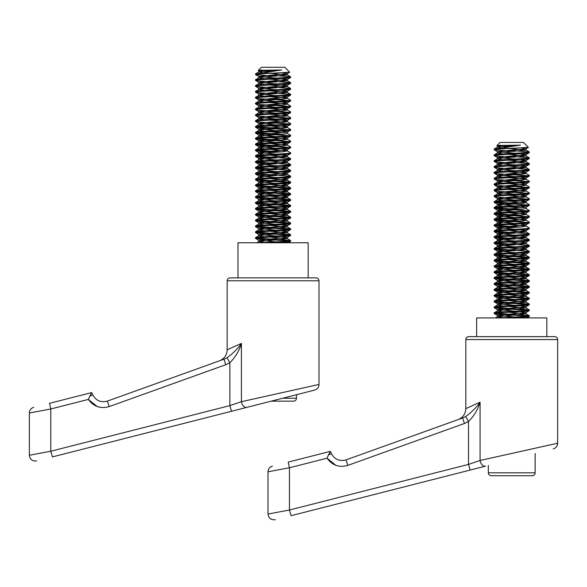 <?xml version="1.0" encoding="UTF-8"?>
<svg xmlns="http://www.w3.org/2000/svg" width="587" height="587" viewBox="0 0 587 587"><rect width="100%" height="100%" fill="white"/><g stroke="black" fill="none" stroke-linecap="round" stroke-linejoin="round"><path stroke-width="0.88" d="M230.082 277.856L316.063 277.856A2.928 2.928 0 0 1 318.99 280.784L227.162 280.784A2.928 2.928 0 0 1 230.082 277.856M296.472 398.235L282.699 398.235L296.472 394.728L296.472 398.235A2.928 2.928 0 0 1 293.544 401.163L271.216 401.163L250.26 406.498L314.588 390.113L246.9 407.356A5.848 3.962 -104.3 0 1 241.418 401.691L318.99 384.448L318.99 280.784M314.588 390.113A5.848 5.848 0 0 0 318.99 384.448M227.162 280.784L227.162 349.837L241.418 343.41C239.269 350.696 235.416 357.138 229.869 362.737L225.768 364.71L109.16 406.608C100.568 409.014 93.634 406.615 88.366 399.417L50.79 408.985L50.79 451.242L46.997 451.946M49.535 403.32L91.697 392.578L49.535 403.32C29.123 408.523 29.123 408.523 49.535 403.32L50.79 408.985L29.35 413.006L29.35 455.255L50.79 451.242L229.869 405.617L241.418 401.691L241.418 343.41C237.684 348.744 232.87 353.543 226.993 357.791L223.97 359.207L226.993 357.791L229.869 362.737L229.869 405.617L231.498 411.282L52.419 456.906C32.006 462.108 32.006 462.108 52.419 456.906L50.79 451.242M308.168 277.856L308.168 242.761L237.977 242.761L237.977 277.856M255.528 74.6C256.57 74.116 262.418 73.624 273.072 73.14L260.665 73.14L255.528 73.874L255.602 74.681L276.22 76.229M260.665 73.14L281.76 69.978L262.903 71.313L258.779 71.944L255.528 73.874M269.932 75.173L290.624 76.794C291.702 77.77 254.442 78.746 255.528 79.722L255.602 80.529L260.665 81.182L276.22 82.077M269.932 73.302L287.454 74.967L262.903 77.161L258.779 77.792L255.528 79.722M290.624 76.794L290.55 77.609L287.366 79.45L258.691 82.283L276.22 83.941M290.624 77.528C291.702 78.504 254.442 79.48 255.528 80.448M269.932 81.021L290.624 82.642C291.702 83.618 254.442 84.594 255.528 85.57L255.602 86.384L260.665 87.03L276.22 87.925M269.932 79.15L287.454 80.815L262.903 83.009L258.779 83.64L255.528 85.57M290.624 82.642L290.55 83.457L287.366 85.306L258.691 88.131L276.22 89.789M290.624 83.376C291.702 84.352 254.442 85.328 255.528 86.304M269.932 86.869L290.624 88.498C291.702 89.466 254.442 90.442 255.528 91.418L255.602 92.232L260.665 92.878L276.22 93.773M269.932 85.005L287.454 86.663L262.903 88.857L258.779 89.488L255.528 91.418M290.624 88.498L290.55 89.305L287.366 91.154L258.691 93.979L276.22 95.644M290.624 89.224C291.702 90.2 254.442 91.176 255.528 92.152M269.932 92.717L290.624 94.346C291.702 95.314 254.442 96.29 255.528 97.266L255.602 98.08L260.665 98.733L289.288 100.56M269.932 90.853L287.454 92.519L262.903 94.705L258.779 95.343L255.528 97.266M290.624 94.346L290.55 95.153L287.366 97.002L258.691 99.827L276.22 101.492M290.624 95.072C291.702 96.048 254.442 97.024 255.528 98M269.932 96.701L287.366 98.264L290.624 100.194C291.702 101.169 254.442 102.145 255.528 103.114L255.602 103.928L260.665 104.581L289.288 106.408M287.366 98.264L283.242 99.093L262.903 100.56L258.779 101.191L255.528 103.114M290.624 100.194L290.55 101.001L287.366 102.85L258.691 105.675L276.22 107.34M290.624 100.92C291.702 101.896 254.442 102.872 255.528 103.848M269.932 102.549L287.366 104.112L290.624 106.042C291.702 107.017 254.442 107.993 255.528 108.969L255.602 109.776L260.665 110.429L289.288 112.256M287.366 104.112L283.242 104.941L262.903 106.408L258.779 107.039L255.528 108.969M290.624 106.042L290.55 106.856L287.366 108.698L258.691 111.523L276.22 113.188M290.624 106.775C291.702 107.744 254.442 108.72 255.528 109.696M269.932 108.397L287.366 109.96L290.624 111.89C291.702 112.865 254.442 113.841 255.528 114.817L255.602 115.624L260.665 116.277L289.288 118.104M287.366 109.96L283.242 110.796L262.903 112.256L258.779 112.887L255.528 114.817M290.624 111.89L290.55 112.704L287.366 114.546L258.691 117.371L276.22 119.036M290.624 112.623C291.702 113.599 254.442 114.575 255.528 115.544M269.932 114.245L287.366 115.815L290.624 117.738C291.702 118.713 254.442 119.689 255.528 120.665L255.602 121.472L260.665 122.125L289.288 123.952M287.366 115.815L283.242 116.644L262.903 118.104L258.779 118.735L255.528 120.665M290.624 117.738L290.55 118.552L287.366 120.401L258.691 123.226L276.22 124.884M290.624 118.471C291.702 119.447 254.442 120.423 255.528 121.392M269.932 120.1L287.366 121.663L290.624 123.586C291.702 124.561 254.442 125.537 255.528 126.513L255.602 127.328L260.665 127.973L289.288 129.8M287.366 121.663L283.242 122.492L262.903 123.952L258.779 124.583L255.528 126.513M290.624 123.586L290.55 124.4L287.366 126.249L258.691 129.074L276.22 130.74M290.624 124.319C291.702 125.295 254.442 126.271 255.528 127.247M269.932 125.948L287.366 127.511L290.624 129.441C291.702 130.409 254.442 131.385 255.528 132.361L255.602 133.176L260.665 133.821L289.288 135.656M287.366 127.511L283.242 128.34L262.903 129.8L258.779 130.439L255.528 132.361M290.624 129.441L290.55 130.248L287.366 132.097L258.691 134.922L276.22 136.588M290.624 130.167C291.702 131.143 254.442 132.119 255.528 133.095M255.528 138.209L258.779 136.287L262.903 135.656L283.242 134.188L287.366 133.359L290.624 135.289C291.702 136.265 254.442 137.233 255.528 138.209L255.602 139.024L260.665 139.677L289.288 141.504M290.624 135.289L290.55 136.096L287.366 137.945L258.691 140.77L276.22 142.436M290.624 136.015C291.702 136.991 254.442 137.967 255.528 138.943M269.932 137.644L287.366 139.207L290.624 141.137C291.702 142.113 254.442 143.089 255.528 144.057L255.602 144.872L260.665 145.525L289.288 147.352M287.366 139.207L283.242 140.036L262.903 141.504L258.779 142.135L255.528 144.057M290.624 141.137L290.55 141.944L287.366 143.793L258.691 146.618L276.22 148.284M290.624 141.871C291.702 142.839 254.442 143.815 255.528 144.791M269.932 143.492L287.366 145.055L290.624 146.985C291.702 147.961 254.442 148.937 255.528 149.912L255.602 150.72L260.665 151.373L276.22 152.268M287.366 145.055L283.242 145.892L262.903 147.352L258.779 147.983L255.528 149.912M290.624 146.985L290.55 147.799L287.366 149.641L258.691 152.466L276.22 154.132M290.624 147.719C291.702 148.687 254.442 149.663 255.528 150.639M269.932 149.34L287.366 150.91L290.624 152.833C291.702 153.809 254.442 154.785 255.528 155.76L255.602 156.568L260.665 157.221L276.22 158.116M287.366 150.91L283.242 151.74L262.903 153.2L258.779 153.831L255.528 155.76M290.624 152.833L290.55 153.647L287.366 155.489L258.691 158.314L276.22 159.98M290.624 153.567C291.702 154.542 254.442 155.518 255.528 156.487M256.864 156.127L290.624 158.681C291.702 159.657 254.442 160.633 255.528 161.608L255.602 162.423L260.665 163.069L276.22 163.964M269.932 155.188L287.454 156.854L262.903 159.048L258.779 159.679L255.528 161.608M290.624 158.681L290.55 159.495L287.366 161.344L258.691 164.169L276.22 165.828M290.624 159.415C291.702 160.39 254.442 161.366 255.528 162.342M256.864 161.975L290.624 164.529C291.702 165.505 254.442 166.481 255.528 167.456L255.602 168.271L260.665 168.917L276.22 169.812M269.932 161.043L287.454 162.702L262.903 164.896L258.779 165.527L255.528 167.456M290.624 164.529L290.55 165.343L287.366 167.192L258.691 170.017L276.22 171.683M290.624 165.263C291.702 166.238 254.442 167.214 255.528 168.19M256.864 167.823L290.624 170.384C291.702 171.353 254.442 172.329 255.528 173.304L255.602 174.119L260.665 174.765L276.22 175.66M269.932 166.891L287.454 168.557L262.903 170.744L258.779 171.382L255.528 173.304M290.624 170.384L290.55 171.191L287.366 173.04L258.691 175.865L276.22 177.531M290.624 171.111C291.702 172.086 254.442 173.062 255.528 174.038M256.864 173.671L290.624 176.232C291.702 177.208 254.442 178.184 255.528 179.152L255.602 179.967L260.665 180.62L289.288 182.447M281.797 172.086L287.454 172.938L287.454 174.405L262.903 176.599L258.779 177.23L255.528 179.152M290.624 176.232L290.55 177.039L287.366 178.888L258.691 181.713L276.22 183.379M290.624 176.958C291.702 177.934 254.442 178.91 255.528 179.886M256.864 179.519L290.624 182.08C291.702 183.056 254.442 184.032 255.528 185L255.602 185.815L260.665 186.468L289.288 188.295M281.797 177.934L287.454 178.793L287.454 180.253L262.903 182.447L258.779 183.078L255.528 185M290.624 182.08L290.55 182.895L287.366 184.736L258.691 187.561L276.22 189.227M290.624 182.814C291.702 183.782 254.442 184.758 255.528 185.734M256.864 185.367L290.624 187.928C291.702 188.904 254.442 189.88 255.528 190.856L255.602 191.663L260.665 192.316L289.288 194.143M269.932 184.435L287.454 186.101L262.903 188.295L258.779 188.926L255.528 190.856M290.624 187.928L290.55 188.743L287.366 190.584L258.691 193.409L276.22 195.075M290.624 188.662C291.702 189.638 254.442 190.606 255.528 191.582M256.864 191.215L290.624 193.776C291.702 194.752 254.442 195.728 255.528 196.704L255.602 197.511L260.665 198.164L289.288 199.991M281.797 189.638L287.454 190.489L287.454 191.949L262.903 194.143L258.779 194.774L255.528 196.704M290.624 193.776L290.55 194.59L287.366 196.432L258.691 199.264L276.22 200.923M290.624 194.51C291.702 195.486 254.442 196.462 255.528 197.43M256.864 197.071L290.624 199.624C291.702 200.6 254.442 201.576 255.528 202.552L255.602 203.366L260.665 204.012L289.288 205.839M281.797 195.486L287.454 196.337L287.454 197.797L262.903 199.991L258.779 200.622L255.528 202.552M290.624 199.624L290.55 200.438L287.366 202.288L258.691 205.112L276.22 206.771M290.624 200.358C291.702 201.334 254.442 202.31 255.528 203.285M256.864 202.919L290.624 205.479C291.702 206.448 254.442 207.424 255.528 208.4L255.602 209.214L260.665 209.86L289.288 211.687M269.932 201.987L287.454 203.645L262.903 205.839L258.779 206.47L255.528 208.4M290.624 205.479L290.55 206.286L287.366 208.136L258.691 210.96L276.22 212.626M290.624 206.206C291.702 207.182 254.442 208.158 255.528 209.133M256.864 208.767L290.624 211.327C291.702 212.296 254.442 213.272 255.528 214.248L255.602 215.062L260.665 215.715L289.288 217.542M269.932 207.835L287.454 209.5L262.903 211.687L258.779 212.325L255.528 214.248M290.624 211.327L290.55 212.134L287.366 213.984L258.691 216.808L276.22 218.474M290.624 212.054C291.702 213.03 254.442 214.006 255.528 214.981M256.864 214.615L290.624 217.175C291.702 218.151 254.442 219.127 255.528 220.096L255.602 220.91L260.665 221.563L289.288 223.39M269.932 213.683L287.454 215.348L262.903 217.542L258.779 218.173L255.528 220.096M290.624 217.175L290.55 217.982L287.366 219.832L258.691 222.656L276.22 224.322M290.624 217.902C291.702 218.878 254.442 219.854 255.528 220.829M256.864 220.463L290.624 223.023C291.702 223.999 254.442 224.975 255.528 225.951L255.602 226.758L260.665 227.411L289.288 229.238M269.932 219.531L287.454 221.196L262.903 223.39L258.779 224.021L255.528 225.951M290.624 223.023L290.55 223.838L287.366 225.679L258.691 228.504L276.22 230.17M290.624 223.757C291.702 224.726 254.442 225.702 255.528 226.677M256.864 226.311L290.624 228.871C291.702 229.847 254.442 230.823 255.528 231.799L255.602 232.606L260.665 233.259L289.288 235.086M269.932 225.379L287.454 227.044L262.903 229.238L258.779 229.869L255.528 231.799M290.624 228.871L290.55 229.686L287.366 231.527L258.691 234.352L276.22 236.018M290.624 229.605C291.702 230.581 254.442 231.557 255.528 232.525M256.864 232.166L290.624 234.719C291.702 235.695 254.442 236.671 255.528 237.647L255.602 238.454L260.665 239.107L289.288 240.934M269.932 231.227L287.454 232.892L262.903 235.086L258.779 235.717L255.528 237.647M290.624 234.719L290.55 235.534L287.366 237.383L258.691 240.208L276.22 241.866M290.624 235.453C291.702 236.429 254.442 237.405 255.528 238.373M269.932 98.565L281.797 99.218M269.932 104.413L281.797 105.066M269.932 110.261L281.797 110.914M269.932 116.116L281.797 116.762M269.932 121.964L281.797 122.61M256.864 126.88L281.797 128.465M256.864 132.728L281.797 134.313M256.864 138.576L281.797 140.161M256.864 144.424L281.797 146.009M256.864 150.272L281.797 151.857M256.864 238.014L290.55 240.487L290.55 241.382L288.173 242.761M281.76 69.978L258.309 70.359L261.376 67.292L284.776 67.292L289.692 72.216L273.072 73.14M283.161 72.766L287.366 73.602L289.692 72.216M258.309 70.359L273.806 71.313M290.624 240.567C291.431 241.301 270.717 242.035 260.665 242.761M290.624 241.301C289.582 241.785 283.734 242.277 273.072 242.761M231.498 411.282L271.216 401.163M282.699 398.235L278.458 399.314M277.585 399.542L276.69 399.769M218.914 361.027L107.37 401.104L223.97 359.207L225.768 364.71M91.697 392.578L92.746 394.904C96.041 400.701 100.913 402.77 107.37 401.104C100.913 402.77 96.041 400.701 92.746 394.904L89.811 396.159L91.697 392.578M32.278 454.698L29.35 455.255C29.959 459.489 32.388 461.382 36.643 460.927M30.817 412.727L31.206 412.654M32.322 412.441L35.132 411.905M109.16 406.608L107.37 401.104M97.229 406.586L88.366 399.417L89.811 396.159M261.611 69.978L258.779 70.682L269.881 71.841M287.366 73.602L258.691 76.427L276.22 78.093M281.797 78.504L287.366 79.45M281.797 84.352L287.366 85.306M281.797 90.2L287.366 91.154M281.797 96.048L287.366 97.002M281.797 101.896L287.366 102.85M281.797 107.751L287.366 108.698M281.797 113.599L287.366 114.546M281.797 119.447L287.366 120.401M281.797 125.295L287.366 126.249M281.797 131.143L287.366 132.097M281.797 136.991L287.366 137.945M281.797 142.839L287.366 143.793M281.797 148.694L287.366 149.641M281.797 154.542L287.366 155.489M281.797 160.39L287.366 161.344M281.797 166.238L287.366 167.192M281.797 183.782L287.366 184.736M281.797 201.334L287.366 202.288M281.797 207.182L287.366 208.136M281.797 213.03L287.366 213.984M281.797 218.878L287.366 219.832M281.797 224.733L287.366 225.679M281.797 230.581L287.366 231.527M281.797 236.429L287.366 237.383M281.797 242.277L286.361 242.761M258.779 71.944L263.064 72.788M258.779 77.792L264.355 78.746M258.779 83.64L264.355 84.594M258.779 89.488L264.355 90.442M258.779 95.343L264.355 96.29M258.779 101.191L264.355 102.138M258.779 107.039L264.355 107.993M258.779 112.887L264.355 113.841M258.779 118.735L264.355 119.689M258.779 124.583L264.355 125.537M258.779 130.439L264.355 131.385M269.932 131.796L283.242 132.728M258.779 136.287L264.355 137.233M258.779 142.135L264.355 143.081M258.779 147.983L264.355 148.937M258.779 153.831L264.355 154.785M258.779 159.679L264.355 160.633M258.779 165.527L264.355 166.481M258.779 171.382L264.355 172.329M269.932 172.739L287.366 174.302L290.55 176.151M258.779 177.23L264.355 178.177M269.932 178.587L287.366 180.15L290.55 181.999M258.779 183.078L264.355 184.032M258.779 188.926L264.355 189.88M269.932 190.283L287.366 191.854L290.55 193.695M258.779 194.774L264.355 195.728M269.932 196.131L287.366 197.702L290.55 199.543M258.779 200.622L264.355 201.576M258.779 206.47L264.355 207.424M258.779 212.325L264.355 213.272M258.779 218.173L264.355 219.12M258.779 224.021L264.355 224.975M258.779 229.869L264.355 230.823M258.779 235.717L264.355 236.671M269.932 237.082L287.454 238.74L258.779 241.565L264.355 242.519M468.742 336.637L554.722 336.637A2.928 2.928 0 0 1 557.65 339.565L465.821 339.565A2.928 2.928 0 0 1 468.742 336.637L476.637 336.637L476.637 317.927L546.827 317.927L546.827 336.637L554.722 336.637M465.821 339.565L465.821 408.618L480.078 402.19C477.928 409.477 474.076 415.919 468.529 421.517L464.427 423.498L347.82 465.388C339.227 467.795 332.293 465.403 327.025 458.198L289.45 467.773L289.45 510.022L291.079 515.687C270.666 520.889 270.666 520.889 291.079 515.687L485.559 466.144A5.848 3.962 -104.3 0 1 480.078 460.472L557.65 443.229L557.65 339.565M553.248 448.894A5.848 5.848 0 0 0 557.65 443.229M488.34 465.432L488.34 472.814A2.928 2.928 0 0 0 491.26 475.734L532.204 475.734L491.26 475.734M535.131 453.509L535.131 472.814A2.928 2.928 0 0 1 532.204 475.734M270.937 513.486L268.01 514.043L268.01 471.787L289.45 467.773L288.195 462.101L289.714 461.712L288.195 462.101C267.782 467.303 267.782 467.303 288.195 462.101L330.356 451.359L331.413 453.685C334.7 459.489 339.572 461.551 346.029 459.885L462.629 417.988C456.591 420.16 456.591 420.16 462.629 417.988C456.591 420.16 456.591 420.16 462.629 417.988L465.652 416.572C471.53 412.323 476.343 407.532 480.078 402.19L480.078 460.472L468.529 464.398L468.529 421.517L465.652 416.572L462.629 417.988L464.427 423.498M275.303 519.708C271.055 520.163 268.619 518.277 268.01 514.043L289.45 510.022L468.529 464.398L470.158 470.062M494.188 149.766C495.23 149.274 501.078 148.79 511.732 148.298L499.324 148.298L494.188 149.032L494.261 149.846L514.88 151.387M499.324 148.298L520.42 145.136L501.562 146.471L497.438 147.102L494.188 149.032M508.591 150.331L529.283 151.952C530.369 152.928 493.102 153.904 494.188 154.88L494.261 155.694L499.324 156.34L514.88 157.235M508.591 148.467L526.113 150.125L501.562 152.319L497.438 152.95L494.188 154.88M529.283 151.952L529.21 152.767L526.033 154.616L497.35 157.441L514.88 159.106M529.283 152.686C530.369 153.662 493.102 154.638 494.188 155.614M508.591 156.179L529.283 157.808C530.369 158.776 493.102 159.752 494.188 160.728L494.261 161.542L499.324 162.195L514.88 163.083M508.591 154.315L526.113 155.981L501.562 158.167L497.438 158.806L494.188 160.728M529.283 157.808L529.21 158.615L526.033 160.464L497.35 163.289L514.88 164.954M529.283 158.534C530.369 159.51 493.102 160.486 494.188 161.462M508.591 162.027L529.283 163.656C530.369 164.631 493.102 165.607 494.188 166.576L494.261 167.39L499.324 168.043L514.88 168.939M508.591 160.163L526.113 161.829L501.562 164.022L497.438 164.654L494.188 166.576M529.283 163.656L529.21 164.463L526.033 166.312L497.35 169.137L514.88 170.802M529.283 164.382C530.369 165.358 493.102 166.334 494.188 167.31M508.591 167.875L529.283 169.504C530.369 170.479 493.102 171.455 494.188 172.431L494.261 173.238L499.324 173.891L527.948 175.718M508.591 166.011L526.113 167.677L501.562 169.87L497.438 170.501L494.188 172.431M529.283 169.504L529.21 170.318L526.033 172.16L497.35 174.985L514.88 176.65M529.283 170.237C530.369 171.206 493.102 172.182 494.188 173.158M508.591 171.859L526.033 173.422L529.283 175.352C530.369 176.327 493.102 177.303 494.188 178.279L494.261 179.086L499.324 179.739L527.948 181.566M526.025 173.422L521.902 174.258L501.562 175.718L497.438 176.349L494.188 178.279M529.283 175.352L529.21 176.166L526.033 178.008L497.35 180.833L514.88 182.498M529.283 176.085C530.369 177.061 493.102 178.03 494.188 179.006M508.591 177.707L526.033 179.277L529.283 181.2C530.369 182.175 493.102 183.151 494.188 184.127L494.261 184.934L499.324 185.587L527.948 187.414M526.025 179.277L521.902 180.106L501.562 181.566L497.438 182.197L494.188 184.127M529.283 181.2L529.21 182.014L526.033 183.863L497.35 186.688L514.88 188.346M529.283 181.933C530.369 182.909 493.102 183.885 494.188 184.854M508.591 183.562L526.033 185.125L529.283 187.048C530.369 188.023 493.102 188.999 494.188 189.975L494.261 190.79L499.324 191.435L527.948 193.262M526.025 185.125L521.902 185.954L501.562 187.414L497.438 188.045L494.188 189.975M529.283 187.048L529.21 187.862L526.033 189.711L497.35 192.536L514.88 194.194M529.283 187.781C530.369 188.757 493.102 189.733 494.188 190.709M508.591 189.41L526.033 190.973L529.283 192.903C530.369 193.871 493.102 194.847 494.188 195.823L494.261 196.638L499.324 197.283L527.948 199.118M526.025 190.973L521.902 191.802L501.562 193.262L497.438 193.893L494.188 195.823M529.283 192.903L529.21 193.71L526.033 195.559L497.35 198.384L514.88 200.05M529.283 193.629C530.369 194.605 493.102 195.581 494.188 196.557M508.591 195.258L526.033 196.821L529.283 198.751C530.369 199.727 493.102 200.695 494.188 201.671L494.261 202.486L499.324 203.139L527.948 204.966M526.025 196.821L521.902 197.65L501.562 199.118L497.438 199.749L494.188 201.671M529.283 198.751L529.21 199.558L526.033 201.407L497.35 204.232L514.88 205.898M529.283 199.477C530.369 200.453 493.102 201.429 494.188 202.405M508.591 201.106L526.033 202.669L529.283 204.599C530.369 205.575 493.102 206.551 494.188 207.519L494.261 208.334L499.324 208.987L527.948 210.814M526.025 202.669L521.902 203.498L501.562 204.966L497.438 205.597L494.188 207.519M529.283 204.599L529.21 205.406L526.033 207.255L497.35 210.08L514.88 211.746M529.283 205.325C530.369 206.301 493.102 207.277 494.188 208.253M494.188 213.375L497.438 211.445L501.562 210.814L521.902 209.354L526.033 208.517L529.283 210.447C530.369 211.423 493.102 212.399 494.188 213.375L494.261 214.182L499.324 214.835L527.948 216.662M529.283 210.447L529.21 211.261L526.033 213.103L497.35 215.928L514.88 217.594M529.283 211.181C530.369 212.149 493.102 213.125 494.188 214.101M508.591 212.802L526.033 214.372L529.283 216.295C530.369 217.271 493.102 218.247 494.188 219.222L494.261 220.03L499.324 220.683L527.948 222.51M526.025 214.372L521.902 215.202L501.562 216.662L497.438 217.293L494.188 219.222M529.283 216.295L529.21 217.109L526.033 218.951L497.35 221.776L514.88 223.442M529.283 217.029C530.369 218.004 493.102 218.98 494.188 219.949M508.591 218.65L526.033 220.22L529.283 222.143C530.369 223.119 493.102 224.095 494.188 225.07L494.261 225.878L499.324 226.531L514.88 227.426M526.025 220.22L521.902 221.05L501.562 222.51L497.438 223.141L494.188 225.07M529.283 222.143L529.21 222.957L526.033 224.806L497.35 227.631L514.88 229.29M529.283 222.877C530.369 223.852 493.102 224.828 494.188 225.804M508.591 224.505L526.033 226.068L529.283 227.991C530.369 228.967 493.102 229.943 494.188 230.918L494.261 231.733L499.324 232.379L514.88 233.274M526.025 226.068L521.902 226.898L501.562 228.358L497.438 228.989L494.188 230.918M529.283 227.991L529.21 228.805L526.033 230.654L497.35 233.479L514.88 235.145M529.283 228.725C530.369 229.7 493.102 230.676 494.188 231.652M495.523 231.285L529.283 233.846C530.369 234.815 493.102 235.791 494.188 236.766L494.261 237.581L499.324 238.227L514.88 239.122M508.591 230.353L526.113 232.012L501.562 234.206L497.438 234.844L494.188 236.766M529.283 233.846L529.21 234.653L526.033 236.502L497.35 239.327L514.88 240.993M529.283 234.573C530.369 235.548 493.102 236.524 494.188 237.5M495.523 237.133L529.283 239.694C530.369 240.67 493.102 241.639 494.188 242.614L494.261 243.429L499.324 244.082L514.88 244.977M508.591 236.201L526.113 237.867L501.562 240.061L497.438 240.692L494.188 242.614M529.283 239.694L529.21 240.501L526.033 242.35L497.35 245.175L514.88 246.841M529.283 240.421C530.369 241.396 493.102 242.372 494.188 243.348M495.523 242.981L529.283 245.542C530.369 246.518 493.102 247.494 494.188 248.462L494.261 249.277L499.324 249.93L514.88 250.825M508.591 242.049L526.113 243.715L501.562 245.909L497.438 246.54L494.188 248.462M529.283 245.542L529.21 246.357L526.033 248.198L497.35 251.023L514.88 252.689M529.283 246.276C530.369 247.244 493.102 248.22 494.188 249.196M495.523 248.829L529.283 251.39C530.369 252.366 493.102 253.342 494.188 254.318L494.261 255.125L499.324 255.778L527.948 257.605M520.456 247.244L526.113 248.103L526.113 249.563L501.562 251.757L497.438 252.388L494.188 254.318M529.283 251.39L529.21 252.205L526.033 254.046L497.35 256.871L514.88 258.537M529.283 252.124C530.369 253.1 493.102 254.068 494.188 255.044M495.523 254.677L529.283 257.238C530.369 258.214 493.102 259.19 494.188 260.166L494.261 260.973L499.324 261.626L527.948 263.453M508.591 253.745L526.113 255.411L501.562 257.605L497.438 258.236L494.188 260.166M529.283 257.238L529.21 258.053L526.033 259.894L497.35 262.727L514.88 264.385M529.283 257.972C530.369 258.948 493.102 259.924 494.188 260.892M495.523 260.533L529.283 263.086C530.369 264.062 493.102 265.038 494.188 266.014L494.261 266.828L499.324 267.474L527.948 269.301M508.591 259.593L526.113 261.259L501.562 263.453L497.438 264.084L494.188 266.014M529.283 263.086L529.21 263.901L526.033 265.75L497.35 268.575L514.88 270.233M529.283 263.82C530.369 264.796 493.102 265.772 494.188 266.747M495.523 266.381L529.283 268.934C530.369 269.91 493.102 270.886 494.188 271.862L494.261 272.676L499.324 273.322L527.948 275.149M520.456 264.796L526.113 265.647L526.113 267.107L501.562 269.301L497.438 269.932L494.188 271.862M529.283 268.934L529.21 269.749L526.033 271.598L497.35 274.423L514.88 276.088M529.283 269.668C530.369 270.644 493.102 271.62 494.188 272.595M495.523 272.229L529.283 274.789C530.369 275.758 493.102 276.734 494.188 277.71L494.261 278.524L499.324 279.17L527.948 281.004M508.591 271.297L526.113 272.962L501.562 275.149L497.438 275.787L494.188 277.71M529.283 274.789L529.21 275.597L526.033 277.446L497.35 280.27L514.88 281.936M529.283 275.516C530.369 276.492 493.102 277.468 494.188 278.443M495.523 278.077L529.283 280.637C530.369 281.613 493.102 282.589 494.188 283.558L494.261 284.372L499.324 285.025L527.948 286.852M508.591 277.145L526.113 278.81L501.562 281.004L497.438 281.635L494.188 283.558M529.283 280.637L529.21 281.444L526.033 283.294L497.35 286.118L514.88 287.784M529.283 281.364C530.369 282.34 493.102 283.316 494.188 284.291M495.523 283.925L529.283 286.485C530.369 287.461 493.102 288.437 494.188 289.413L494.261 290.22L499.324 290.873L527.948 292.7M508.591 282.993L526.113 284.658L501.562 286.852L497.438 287.483L494.188 289.413M529.283 286.485L529.21 287.3L526.033 289.142L497.35 291.966L514.88 293.632M529.283 287.219C530.369 288.188 493.102 289.164 494.188 290.139M495.523 289.773L529.283 292.333C530.369 293.309 493.102 294.285 494.188 295.261L494.261 296.068L499.324 296.721L527.948 298.548M508.591 288.841L526.113 290.506L501.562 292.7L497.438 293.331L494.188 295.261M529.283 292.333L529.21 293.148L526.033 294.99L497.35 297.814L514.88 299.48M529.283 293.067C530.369 294.043 493.102 295.012 494.188 295.987M495.523 295.621L529.283 298.181C530.369 299.157 493.102 300.133 494.188 301.109L494.261 301.916L499.324 302.569L527.948 304.396M508.591 294.689L526.113 296.354L501.562 298.548L497.438 299.179L494.188 301.109M529.283 298.181L529.21 298.996L526.033 300.837L497.35 303.67L514.88 305.328M529.283 298.915C530.369 299.891 493.102 300.867 494.188 301.835M495.523 301.476L529.283 304.029C530.369 305.005 493.102 305.981 494.188 306.957L494.261 307.771L499.324 308.417L527.948 310.244M508.591 300.544L526.113 302.202L501.562 304.396L497.438 305.027L494.188 306.957M529.283 304.029L529.21 304.844L526.033 306.693L497.35 309.518L514.88 311.176M529.283 304.763C530.369 305.739 493.102 306.715 494.188 307.691M495.523 307.324L529.283 309.885C530.369 310.853 493.102 311.829 494.188 312.805L494.261 313.619L499.324 314.265L527.948 316.1M508.591 306.392L526.113 308.05L501.562 310.244L497.438 310.875L494.188 312.805M529.283 309.885L529.21 310.692L526.033 312.541L497.35 315.366L514.88 317.031M529.283 310.611C530.369 311.587 493.102 312.563 494.188 313.539M508.591 173.723L520.456 174.376M508.591 179.578L520.456 180.224M508.591 185.426L520.456 186.072M508.591 191.274L520.456 191.927M508.591 197.122L520.456 197.775M495.523 202.038L520.456 203.623M495.523 207.886L520.456 209.471M495.523 213.734L520.456 215.319M495.523 219.589L520.456 221.167M495.523 225.437L520.456 227.015M495.523 313.172L529.21 315.652L529.21 316.54L526.832 317.927L511.732 317.927L525.02 317.927L520.456 317.435M520.42 145.136L496.969 145.517L500.036 142.45L523.435 142.45L528.351 147.374L511.732 148.298M521.821 147.924L526.033 148.768L528.351 147.374M496.969 145.517L512.466 146.471M529.283 315.733C530.09 316.459 509.377 317.193 499.324 317.927M529.283 316.459C528.241 316.951 522.393 317.435 511.732 317.927M457.574 419.808L346.029 459.885C339.572 461.551 334.7 459.489 331.413 453.685L328.471 454.94L330.356 451.359L289.714 461.712M451.212 422.097L456.312 420.263M289.252 510.059L285.561 510.741M269.477 471.508L269.866 471.434M270.981 471.222L273.791 470.693M347.82 465.388L346.029 459.885M335.889 465.366L327.025 458.198L328.471 454.94M500.271 145.136L497.438 145.84L508.54 146.999M526.033 148.768L497.35 151.593L514.88 153.251M520.456 153.662L526.033 154.616M520.456 159.51L526.033 160.464M520.456 165.358L526.033 166.312M520.456 171.213L526.033 172.16M520.456 177.061L526.033 178.008M520.456 182.909L526.033 183.863M520.456 188.757L526.033 189.711M520.456 194.605L526.033 195.559M520.456 200.453L526.033 201.407M520.456 206.301L526.033 207.255M520.456 212.156L526.033 213.103M520.456 218.004L526.033 218.951M520.456 223.852L526.033 224.806M520.456 229.7L526.033 230.654M520.456 235.548L526.033 236.502M520.456 241.396L526.033 242.35M520.456 253.1L526.033 254.046M520.456 258.948L526.033 259.894M520.456 270.644L526.033 271.598M520.456 276.492L526.033 277.446M520.456 282.34L526.033 283.294M520.456 288.195L526.033 289.142M520.456 294.043L526.033 294.99M520.456 299.891L526.033 300.837M520.456 305.739L526.033 306.693M520.456 311.587L526.033 312.541M497.438 147.102L501.724 147.946M497.438 152.95L503.015 153.904M497.438 158.806L503.015 159.752M497.438 164.654L503.015 165.6M497.438 170.501L503.015 171.455M497.438 176.349L503.015 177.303M497.438 182.197L503.015 183.151M497.438 188.045L503.015 188.999M497.438 193.893L503.015 194.847M497.438 199.749L503.015 200.695M497.438 205.597L503.015 206.543M508.591 206.954L521.902 207.886M497.438 211.445L503.015 212.399M497.438 217.293L503.015 218.247M497.438 223.141L503.015 224.095M497.438 228.989L503.015 229.943M497.438 234.844L503.015 235.791M497.438 240.692L503.015 241.639M497.438 246.54L503.015 247.494M508.591 247.897L526.033 249.46L529.21 251.309M497.438 252.388L503.015 253.342M497.438 258.236L503.015 259.19M497.438 264.084L503.015 265.038M508.591 265.449L526.033 267.012L529.21 268.861M497.438 269.932L503.015 270.886M497.438 275.787L503.015 276.734M497.438 281.635L503.015 282.582M497.438 287.483L503.015 288.437M497.438 293.331L503.015 294.285M497.438 299.179L503.015 300.133M497.438 305.027L503.015 305.981M497.438 310.875L503.015 311.829M508.591 312.24L526.113 313.906L497.438 316.731L503.015 317.677M535.131 472.814L488.34 472.814M227.162 349.837C226.89 355.128 224.307 358.796 219.413 360.844M29.35 413.006C29.533 410.122 31.001 408.229 33.752 407.341M258.779 70.682L258.331 70.418M258.779 76.53L255.602 74.681M258.779 82.378L255.602 80.529M258.779 88.226L255.602 86.384M258.779 94.074L255.602 92.232M258.779 99.929L255.602 98.08M258.779 105.777L255.602 103.928M258.779 111.625L255.602 109.776M258.779 117.473L255.602 115.624M258.779 123.321L255.602 121.472M258.779 129.169L255.602 127.328M258.779 135.017L255.602 133.176M258.779 140.873L255.602 139.024M258.779 146.721L255.602 144.872M258.779 152.569L255.602 150.72M258.779 158.417L255.602 156.568M258.779 164.265L255.602 162.423M258.779 170.113L255.602 168.271M258.779 175.961L255.602 174.119M258.779 181.816L255.602 179.967M258.779 187.664L255.602 185.815M258.779 193.512L255.602 191.663M258.779 199.36L255.602 197.511M258.779 205.208L255.602 203.366M258.779 211.056L255.602 209.214M258.779 216.904L255.602 215.062M258.779 222.759L255.602 220.91M258.779 228.607L255.602 226.758M258.779 234.455L255.602 232.606M258.779 240.303L255.602 238.454M258.691 72.047L258.691 70.579M287.454 74.967L287.454 73.507M258.691 77.895L258.691 76.427M287.454 80.815L287.454 79.355M258.691 83.743L258.691 82.283M287.454 86.663L287.454 85.203M258.691 89.591L258.691 88.131M287.454 92.519L287.454 91.051M258.691 95.439L258.691 93.979M287.454 98.367L287.454 96.899M258.691 101.287L258.691 99.827M287.454 104.215L287.454 102.754M258.691 107.135L258.691 105.675M287.454 110.062L287.454 108.602M258.691 112.99L258.691 111.523M287.454 115.91L287.454 114.45M258.691 118.838L258.691 117.371M287.454 121.758L287.454 120.298M258.691 124.686L258.691 123.226M287.454 127.606L287.454 126.146M258.691 130.534L258.691 129.074M287.454 133.462L287.454 131.994M258.691 136.382L258.691 134.922M287.454 139.31L287.454 137.842M258.691 142.23L258.691 140.77M287.454 145.158L287.454 143.698M258.691 148.078L258.691 146.618M287.454 151.006L287.454 149.546M258.691 153.933L258.691 152.466M287.454 156.854L287.454 155.394M258.691 159.781L258.691 158.314M287.454 162.702L287.454 161.242M258.691 165.629L258.691 164.169M287.454 168.55L287.454 167.09M258.691 171.477L258.691 170.017M258.691 177.325L258.691 175.865M258.691 183.173L258.691 181.713M287.454 186.101L287.454 184.641M258.691 189.029L258.691 187.561M258.691 194.877L258.691 193.409M258.691 200.725L258.691 199.264M287.454 203.645L287.454 202.185M258.691 206.573L258.691 205.112M287.454 209.5L287.454 208.033M258.691 212.421L258.691 210.96M287.454 215.348L287.454 213.881M258.691 218.269L258.691 216.808M287.454 221.196L287.454 219.736M258.691 224.117L258.691 222.656M287.454 227.044L287.454 225.584M258.691 229.972L258.691 228.504M287.454 232.892L287.454 231.432M258.691 235.82L258.691 234.352M287.454 238.74L287.454 237.28M258.691 241.668L258.691 240.208M256.717 242.761L258.779 241.565M290.55 240.487L287.366 238.645M290.55 234.639L287.366 232.797M290.55 228.791L287.366 226.942M290.55 222.943L287.366 221.094M290.55 217.095L287.366 215.246M290.55 211.247L287.366 209.398M290.55 205.399L287.366 203.55M290.55 187.847L287.366 185.998M290.55 170.303L287.366 168.454M290.55 164.448L287.366 162.606M290.55 158.6L287.366 156.758M290.55 94.265L287.366 92.416M290.55 88.417L287.366 86.568M290.55 82.562L287.366 80.72M290.55 76.714L287.366 74.872M465.821 408.618C465.55 413.916 462.967 417.584 458.08 419.632M268.01 471.787C268.193 468.903 269.66 467.01 272.412 466.122M497.438 145.84L496.991 145.583M497.438 151.688L494.261 149.846M497.438 157.536L494.261 155.694M497.438 163.384L494.261 161.542M497.438 169.239L494.261 167.39M497.438 175.087L494.261 173.238M497.438 180.935L494.261 179.086M497.438 186.783L494.261 184.934M497.438 192.631L494.261 190.79M497.438 198.479L494.261 196.638M497.438 204.335L494.261 202.486M497.438 210.183L494.261 208.334M497.438 216.031L494.261 214.182M497.438 221.879L494.261 220.03M497.438 227.727L494.261 225.878M497.438 233.575L494.261 231.733M497.438 239.423L494.261 237.581M497.438 245.278L494.261 243.429M497.438 251.126L494.261 249.277M497.438 256.974L494.261 255.125M497.438 262.822L494.261 260.973M497.438 268.67L494.261 266.828M497.438 274.518L494.261 272.676M497.438 280.366L494.261 278.524M497.438 286.221L494.261 284.372M497.438 292.069L494.261 290.22M497.438 297.917L494.261 296.068M497.438 303.765L494.261 301.916M497.438 309.613L494.261 307.771M497.438 315.461L494.261 313.619M497.35 147.205L497.35 145.745M526.113 150.125L526.113 148.665M497.35 153.053L497.35 151.593M526.113 155.981L526.113 154.513M497.35 158.901L497.35 157.441M526.113 161.829L526.113 160.361M497.35 164.749L497.35 163.289M526.113 167.677L526.113 166.216M497.35 170.597L497.35 169.137M526.113 173.525L526.113 172.064M497.35 176.452L497.35 174.985M526.113 179.373L526.113 177.912M497.35 182.3L497.35 180.833M526.113 185.221L526.113 183.76M497.35 188.148L497.35 186.688M526.113 191.069L526.113 189.608M497.35 193.996L497.35 192.536M526.113 196.924L526.113 195.456M497.35 199.844L497.35 198.384M526.113 202.772L526.113 201.304M497.35 205.692L497.35 204.232M526.113 208.62L526.113 207.16M497.35 211.54L497.35 210.08M526.113 214.468L526.113 213.008M497.35 217.395L497.35 215.928M526.113 220.316L526.113 218.856M497.35 223.243L497.35 221.776M526.113 226.164L526.113 224.704M497.35 229.091L497.35 227.631M526.113 232.012L526.113 230.552M497.35 234.939L497.35 233.479M526.113 237.867L526.113 236.4M497.35 240.787L497.35 239.327M526.113 243.715L526.113 242.248M497.35 246.635L497.35 245.175M497.35 252.483L497.35 251.023M526.113 255.411L526.113 253.951M497.35 258.339L497.35 256.871M526.113 261.259L526.113 259.799M497.35 264.187L497.35 262.727M497.35 270.035L497.35 268.575M526.113 272.962L526.113 271.495M497.35 275.883L497.35 274.423M526.113 278.81L526.113 277.343M497.35 281.731L497.35 280.27M526.113 284.658L526.113 283.198M497.35 287.579L497.35 286.118M526.113 290.506L526.113 289.046M497.35 293.434L497.35 291.966M526.113 296.354L526.113 294.894M497.35 299.282L497.35 297.814M526.113 302.202L526.113 300.742M497.35 305.13L497.35 303.67M526.113 308.05L526.113 306.59M497.35 310.978L497.35 309.518M526.113 313.906L526.113 312.438M497.35 316.826L497.35 315.366M495.377 317.927L497.438 316.731M529.21 315.652L526.033 313.803M529.21 309.804L526.033 307.955M529.21 303.949L526.033 302.107M529.21 298.101L526.033 296.259M529.21 292.253L526.033 290.404M529.21 286.405L526.033 284.556M529.21 280.557L526.033 278.708M529.21 274.709L526.033 272.86M529.21 263.005L526.033 261.164M529.21 257.157L526.033 255.316M529.21 245.461L526.033 243.612M529.21 239.613L526.033 237.764M529.21 233.765L526.033 231.916M529.21 169.423L526.033 167.574M529.21 163.575L526.033 161.726M529.21 157.727L526.033 155.878M529.21 151.879L526.033 150.03"/></g></svg>
